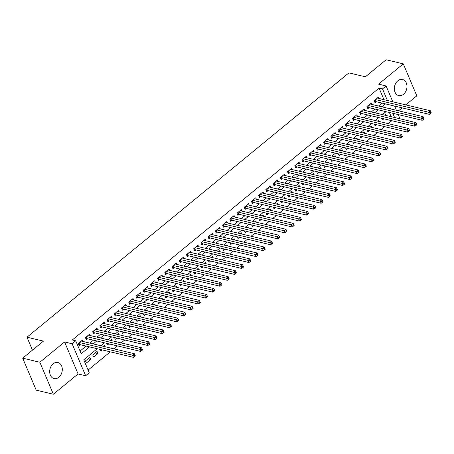 <?xml version="1.0" encoding="UTF-8"?>
<svg xmlns="http://www.w3.org/2000/svg" width="454" height="454" viewBox="0 0 454 454"><rect width="100%" height="100%" fill="white"/><g stroke="black" fill="none" stroke-linecap="round" stroke-linejoin="round"><path stroke-width="0.68" d="M58.838 377.28A8.274 6.18 103.4 0 0 62.277 368.818A8.274 6.18 103.4 0 0 57.908 362.491A8.274 6.18 103.4 0 0 53.141 363.796A8.274 6.18 103.4 0 0 49.702 372.263A8.274 6.18 103.4 0 0 54.071 378.585A8.274 6.18 103.4 0 0 58.838 377.28M403.51 94.29A8.274 6.18 103.4 0 0 406.949 85.829A8.274 6.18 103.4 0 0 402.579 79.501A8.274 6.18 103.4 0 0 397.812 80.806A8.274 6.18 103.4 0 0 394.367 89.273A8.274 6.18 103.4 0 0 398.743 95.595A8.274 6.18 103.4 0 0 403.51 94.29M97.258 348.723L83.763 359.806L89.239 372.774L85.63 375.736L72.118 343.757L75.727 340.795L81.204 353.757L89.569 346.89M78.082 373.937L64.576 341.958L39.85 362.252L22.7 358.166L36.206 390.145L53.362 394.237L78.082 373.937L85.63 375.736M398.561 110.81L402.142 107.87M405.78 104.88L416.795 95.834L403.288 63.855L378.568 84.155L386.116 85.954L392.801 101.787M398.203 114.578L399.622 117.932L398.89 118.534M88.099 370.072L110.311 351.839M113.948 348.848L117.529 345.908M121.167 342.923L124.748 339.984M128.386 336.999L131.966 334.059M135.604 331.068L139.179 328.129M142.823 325.143L146.398 322.204M150.041 319.219L153.617 316.279M157.254 313.288L160.835 310.354M164.473 307.364L168.054 304.424M171.691 301.439L175.272 298.499M178.91 295.514L182.491 292.575M186.129 289.584L189.71 286.644M193.347 283.659L196.928 280.72M200.566 277.734L204.147 274.795M207.784 271.804L211.365 268.864M215.003 265.879L218.584 262.94M222.222 259.955L225.803 257.015M229.44 254.024L233.021 251.085M236.659 248.1L240.24 245.16M243.877 242.175L247.453 239.235M251.096 236.245L254.671 233.305M258.315 230.32L261.89 227.38M265.528 224.395L269.108 221.456M272.746 218.465L276.327 215.525M279.965 212.54L283.546 209.6M287.183 206.615L290.764 203.676M294.402 200.685L297.983 197.751M301.621 194.76L305.201 191.821M308.839 188.836L312.42 185.896M316.058 182.905L319.639 179.971M323.276 176.981L326.857 174.041M330.495 171.056L334.076 168.116M337.714 165.131L341.294 162.192M344.932 159.201L348.513 156.261M352.151 153.276L355.726 150.336M359.369 147.351L362.945 144.412M366.588 141.421L370.163 138.481M373.801 135.496L377.382 132.557M381.019 129.572L384.6 126.632M388.238 123.641L391.819 120.702M39.85 362.252L53.362 394.237M22.7 358.166L43.453 341.124L26.985 337.197L348.922 72.878L365.385 76.805L386.138 59.763L403.288 63.855M83.156 341.504L82.526 340.018L78.196 343.576L79.109 345.732L80.369 344.7M90.374 335.58L89.744 334.093L85.414 337.645L86.328 339.808L87.588 338.769M97.593 329.655L96.963 328.168L92.633 331.721L93.541 333.883L94.807 332.844M104.812 323.725L104.182 322.238L99.852 325.796L100.76 327.958L102.025 326.92M112.025 317.8L111.4 316.313L107.07 319.866L107.978 322.028L109.244 320.989M119.243 311.875L118.619 310.388L114.283 313.941L115.197 316.103L116.462 315.065M126.462 305.951L125.837 304.458L121.502 308.016L122.415 310.178L123.681 309.14M133.68 300.02L133.05 298.533L128.72 302.092L129.634 304.248L130.9 303.215M140.899 294.096L140.269 292.609L135.939 296.161L136.853 298.323L138.118 297.285M148.118 288.171L147.488 286.678L143.158 290.237L144.071 292.399L145.337 291.36M155.336 282.24L154.706 280.754L150.376 284.312L151.29 286.468L152.555 285.435M162.555 276.316L161.925 274.829L157.595 278.381L158.508 280.544L159.768 279.505M169.773 270.391L169.143 268.899L164.813 272.457L165.727 274.619L166.987 273.58M176.992 264.461L176.362 262.974L172.032 266.532L172.946 268.689L174.205 267.656M184.211 258.536L183.581 257.049L179.251 260.602L180.164 262.764L181.424 261.725M191.429 252.611L190.799 251.119L186.469 254.677L187.383 256.839L188.643 255.801M198.648 246.681L198.018 245.194L193.688 248.752L194.601 250.909L195.861 249.876M205.866 240.756L205.236 239.269L200.906 242.822L201.814 244.984L203.08 243.946M213.085 234.832L212.455 233.339L208.125 236.897L209.033 239.059L210.298 238.021M220.298 228.901L219.674 227.414L215.344 230.972L216.252 233.129L217.517 232.096M227.516 222.976L226.892 221.49L222.556 225.042L223.47 227.204L224.736 226.166M234.735 217.052L234.111 215.565L229.775 219.117L230.689 221.28L231.954 220.241M241.954 211.121L241.324 209.635L236.994 213.193L237.907 215.355L239.173 214.316M249.172 205.197L248.542 203.71L244.212 207.262L245.126 209.425L246.391 208.386M256.391 199.272L255.761 197.785L251.431 201.338L252.345 203.5L253.61 202.461M263.609 193.347L262.979 191.855L258.649 195.413L259.563 197.575L260.829 196.537M270.828 187.417L270.198 185.93L265.868 189.488L266.782 191.645L268.042 190.612M278.047 181.492L277.417 180.005L273.087 183.558L274 185.72L275.26 184.682M285.265 175.567L284.635 174.075L280.305 177.633L281.219 179.795L282.479 178.757M292.484 169.637L291.854 168.15L287.524 171.708L288.438 173.865L289.697 172.832M299.702 163.712L299.072 162.226L294.742 165.778L295.656 167.94L296.916 166.902M306.921 157.788L306.291 156.295L301.961 159.853L302.875 162.016L304.135 160.977M314.14 151.857L313.51 150.37L309.18 153.929L310.088 156.085L311.353 155.052M321.353 145.933L320.728 144.446L316.398 147.998L317.306 150.161L318.572 149.122M328.571 140.008L327.947 138.515L323.611 142.074L324.525 144.236L325.79 143.197M335.79 134.078L335.166 132.591L330.83 136.149L331.743 138.305L333.009 137.273M343.008 128.153L342.384 126.666L338.048 130.219L338.962 132.381L340.228 131.342M350.227 122.228L349.597 120.736L345.267 124.294L346.181 126.456L347.446 125.418M357.446 116.298L356.816 114.811L352.486 118.369L353.399 120.526L354.665 119.493M364.664 110.373L364.034 108.886L359.704 112.439L360.618 114.601L361.883 113.562M371.883 104.448L371.253 102.962L366.923 106.514L367.836 108.676L369.102 107.638M381.61 118.267L382.359 120.032L383.857 118.806M374.391 124.197L375.14 125.962L376.638 124.731M367.173 130.122L367.922 131.887L369.42 130.656M359.954 136.047L360.703 137.812L362.201 136.586M352.735 141.977L353.484 143.742L354.983 142.511M345.517 147.902L346.266 149.667L347.764 148.435M338.304 153.827L339.047 155.591L340.545 154.366M331.085 159.757L331.829 161.522L333.327 160.29M323.867 165.682L324.61 167.447L326.108 166.215M316.648 171.606L317.391 173.371L318.89 172.145M309.429 177.537L310.173 179.302L311.671 178.07M302.211 183.461L302.954 185.226L304.452 183.995M294.992 189.386L295.736 191.151L297.234 189.925M287.774 195.316L288.517 197.081L290.015 195.85M280.555 201.241L281.298 203.006L282.797 201.775M273.336 207.166L274.085 208.931L275.584 207.699M266.118 213.091L266.867 214.861L268.365 213.63M258.899 219.021L259.648 220.786L261.146 219.554M251.681 224.946L252.43 226.711L253.928 225.479M244.462 230.87L245.211 232.641L246.709 231.409M237.243 236.801L237.992 238.566L239.491 237.334M230.03 242.725L230.774 244.49L232.272 243.259M222.812 248.65L223.555 250.415L225.053 249.189M215.593 254.581L216.337 256.345L217.835 255.114M208.375 260.505L209.118 262.27L210.616 261.039M201.156 266.43L201.899 268.195L203.398 266.969M193.937 272.36L194.681 274.125L196.179 272.894M186.719 278.285L187.462 280.05L188.96 278.818M179.5 284.21L180.244 285.975L181.742 284.749M172.282 290.14L173.025 291.905L174.523 290.674M165.063 296.065L165.812 297.83L167.31 296.598M157.844 301.989L158.594 303.754L160.092 302.529M150.626 307.92L151.375 309.685L152.873 308.453M143.407 313.845L144.156 315.609L145.655 314.378M136.189 319.769L136.938 321.534L138.436 320.303M128.97 325.694L129.719 327.465L131.217 326.233M121.757 331.624L122.501 333.389L123.999 332.158M114.539 337.549L115.282 339.314L116.78 338.082M107.32 343.474L108.063 345.244L109.562 344.013M100.101 349.404L100.845 351.169L102.343 349.938M95.209 352.883L97.956 353.541L93.626 357.094L92.712 354.932L97.048 351.379L97.956 353.541M391.149 116.689L389.367 112.473M386.286 115.532L385.775 114.317L384.748 115.163M379.067 121.456L378.557 120.242L377.529 121.087M371.849 127.381L371.338 126.172L370.311 127.018M364.63 133.311L364.119 132.097L363.092 132.943M357.411 139.236L356.901 138.022L355.874 138.867M350.193 145.161L349.682 143.952L348.655 144.792M342.974 151.086L342.464 149.877L341.436 150.722M335.756 157.016L335.245 155.801L334.218 156.647M328.543 162.941L328.026 161.732L326.999 162.572M321.324 168.865L320.808 167.657L319.781 168.502M314.106 174.796L313.595 173.581L312.562 174.427M306.887 180.72L306.376 179.512L305.343 180.352M299.668 186.645L299.158 185.436L298.125 186.282M292.45 192.575L291.939 191.361L290.912 192.207M285.231 198.5L284.72 197.291L283.693 198.131M278.013 204.425L277.502 203.216L276.475 204.062M270.794 210.355L270.283 209.141L269.256 209.986M263.575 216.28L263.065 215.071L262.037 215.911M256.357 222.205L255.846 220.996L254.819 221.841M249.138 228.135L248.627 226.921L247.6 227.766M241.92 234.06L241.409 232.845L240.382 233.691M234.701 239.984L234.19 238.776L233.163 239.621M227.482 245.915L226.972 244.7L225.944 245.546M220.269 251.839L219.753 250.625L218.726 251.471M213.051 257.764L212.534 256.555L211.507 257.395M205.832 263.695L205.322 262.48L204.289 263.326M198.614 269.619L198.103 268.405L197.07 269.25M191.395 275.544L190.884 274.335L189.857 275.175M184.176 281.469L183.666 280.26L182.639 281.105M176.958 287.399L176.447 286.185L175.42 287.03M169.739 293.324L169.228 292.115L168.201 292.955M162.521 299.248L162.01 298.04L160.983 298.885M155.302 305.179L154.791 303.964L153.764 304.81M148.083 311.104L147.573 309.895L146.546 310.735M140.865 317.028L140.354 315.819L139.327 316.665M133.646 322.959L133.136 321.744L132.108 322.59M126.428 328.883L125.917 327.674L124.89 328.514M119.209 334.808L118.698 333.599L117.671 334.445M111.996 340.738L111.48 339.524L110.453 340.369M104.778 346.663L104.261 345.449L103.234 346.294M89.83 357.304L85.494 360.862L86.408 363.018L90.738 359.466L89.83 357.304M383.965 99.681L379.073 88.099L72.3 339.978L75.727 340.795M80.069 351.061L86.141 346.073M89.778 343.088L93.359 340.148M96.997 337.157L100.572 334.218M104.216 331.233L107.791 328.293M111.434 325.308L115.01 322.368M118.647 319.378L122.228 316.444M125.866 313.453L129.447 310.513M133.084 307.528L136.665 304.589M140.303 301.598L143.884 298.664M147.522 295.673L151.103 292.734M154.74 289.748L158.321 286.809M161.959 283.824L165.54 280.884M169.177 277.893L172.758 274.954M176.396 271.969L179.977 269.029M183.615 266.044L187.196 263.104M190.833 260.114L194.414 257.174M198.052 254.189L201.633 251.249M205.27 248.264L208.846 245.325M212.489 242.334L216.064 239.394M219.708 236.409L223.283 233.469M226.921 230.484L230.501 227.545M234.139 224.554L237.72 221.614M241.358 218.629L244.939 215.69M248.576 212.705L252.157 209.765M255.795 206.774L259.376 203.84M263.014 200.85L266.594 197.91M270.232 194.925L273.813 191.985M277.451 188.995L281.032 186.061M284.669 183.07L288.25 180.13M291.888 177.145L295.469 174.205M299.107 171.22L302.687 168.281M306.325 165.29L309.906 162.35M313.544 159.365L317.119 156.426M320.762 153.441L324.338 150.501M327.981 147.51L331.556 144.571M335.194 141.586L338.775 138.646M342.412 135.661L345.993 132.721M349.631 129.731L353.212 126.791M356.85 123.806L360.431 120.866M364.068 117.881L367.649 114.941M371.287 111.951L374.868 109.011M378.505 106.026L382.086 103.086M379.101 98.518L378.471 97.031L374.141 100.589L375.055 102.752L376.315 101.713M26.985 337.197L32.461 350.153M64.576 341.958L72.118 343.757M379.073 88.099L382.506 88.916L386.116 85.954M390.99 109.005L390.536 107.933L389.628 108.676M385.991 111.667L382.41 114.607M378.772 117.592L375.191 120.531M371.554 123.516L367.973 126.456M364.335 129.447L360.754 132.386M357.116 135.371L353.535 138.311M349.898 141.296L346.317 144.236M342.679 147.227L339.098 150.166M335.461 153.151L331.88 156.091M328.242 159.076L324.661 162.016M321.023 165.006L317.442 167.946M313.805 170.931L310.224 173.871M306.586 176.856L303.011 179.795M299.368 182.786L295.792 185.72M292.149 188.711L288.574 191.65M284.93 194.635L281.355 197.575M277.717 200.566L274.137 203.5M270.499 206.491L266.918 209.43M263.28 212.415L259.699 215.355M256.062 218.34L252.481 221.28M248.843 224.27L245.262 227.21M241.624 230.195L238.044 233.135M234.406 236.12L230.825 239.059M227.187 242.05L223.606 244.99M219.969 247.975L216.388 250.914M212.75 253.899L209.169 256.839M205.531 259.83L201.951 262.77M198.313 265.755L194.738 268.694M191.094 271.679L187.519 274.619M183.876 277.61L180.3 280.549M176.663 283.534L173.082 286.474M169.444 289.459L165.863 292.399M162.226 295.389L158.645 298.323M155.007 301.314L151.426 304.254M147.788 307.239L144.207 310.178M140.57 313.169L136.989 316.103M133.351 319.094L129.77 322.034M126.133 325.019L122.552 327.958M118.914 330.943L115.333 333.883M111.695 336.874L108.114 339.813M104.477 342.798L100.896 345.738M394.583 117.507L392.801 113.29M394.611 106.077L396.393 110.294M387.398 100.499L382.506 88.916M93.206 343.905L96.787 340.965M100.425 337.98L104.006 335.041M107.643 332.05L111.224 329.11M114.862 326.125L118.443 323.186M122.081 320.201L125.662 317.261M129.299 314.27L132.88 311.331M136.518 308.345L140.099 305.406M143.736 302.421L147.317 299.481M150.955 296.49L154.53 293.551M158.174 290.566L161.749 287.626M165.392 284.641L168.967 281.701M172.605 278.711L176.186 275.771M179.824 272.786L183.405 269.846M187.042 266.861L190.623 263.922M194.261 260.931L197.842 257.997M201.48 255.006L205.06 252.066M208.698 249.081L212.279 246.142M215.917 243.151L219.498 240.217M223.135 237.226L226.716 234.287M230.354 231.302L233.935 228.362M237.573 225.377L241.153 222.437M244.791 219.447L248.372 216.507M252.01 213.522L255.591 210.582M259.228 207.597L262.804 204.658M266.447 201.667L270.022 198.727M273.666 195.742L277.241 192.802M280.878 189.817L284.459 186.878M288.097 183.887L291.678 180.947M295.316 177.962L298.897 175.023M302.534 172.038L306.115 169.098M309.753 166.107L313.334 163.168M316.971 160.183L320.552 157.243M324.19 154.258L327.771 151.318M331.409 148.327L334.99 145.388M338.627 142.403L342.208 139.463M345.846 136.478L349.427 133.538M353.064 130.548L356.645 127.614M360.283 124.623L363.858 121.683M367.502 118.698L371.077 115.759M374.72 112.774L378.296 109.834M381.939 106.843L385.514 103.904M87.991 358.808L90.738 359.466M375.038 99.852L375.77 101.582L429.422 114.374L428.508 112.212L375.407 99.551M430.21 112.632L430.579 113.494L431.3 112.904L430.937 112.036L430.21 112.632L428.508 112.212L430.313 110.731L377.212 98.07M375.77 101.582A1.061 0.494 -22.9 0 0 375.458 101.56L374.584 101.628M429.422 114.374L430.579 113.494M430.937 112.036L430.313 110.731M367.819 105.776L368.552 107.507L422.203 120.299L421.289 118.142L368.188 105.476M422.997 118.556L423.361 119.419L424.081 118.829L423.718 117.966L422.997 118.556L421.289 118.142L423.094 116.661L369.993 103.994M368.552 107.507A1.061 0.494 -22.9 0 0 368.239 107.49L367.365 107.558M422.203 120.299L423.361 119.419M423.718 117.966L423.094 116.661M360.601 111.707L361.333 113.432L414.984 126.229L414.071 124.067L360.97 111.406M415.779 124.481L416.142 125.349L416.863 124.754L416.5 123.891L415.779 124.481L414.071 124.067L415.875 122.586L362.774 109.925M361.333 113.432A1.061 0.494 -22.9 0 0 361.026 113.415L360.147 113.483M414.984 126.229L416.142 125.349M416.5 123.891L415.875 122.586M353.382 117.631L354.114 119.362L407.766 132.154L406.852 129.992L353.751 117.331M408.56 130.412L408.923 131.274L409.644 130.684L409.281 129.816L408.56 130.412L406.852 129.992L408.657 128.51L355.556 115.849M354.114 119.362A1.061 0.494 -22.9 0 0 353.808 119.34L352.928 119.408M407.766 132.154L408.923 131.274M409.281 129.816L408.657 128.51M346.164 123.556L346.896 125.287L400.547 138.078L399.634 135.922L346.533 123.255M401.342 136.336L401.705 137.199L402.426 136.609L402.062 135.746L401.342 136.336L399.634 135.922L401.438 134.441L348.337 121.774M346.896 125.287A1.061 0.494 -22.9 0 0 346.589 125.27L345.71 125.338M400.547 138.078L401.705 137.199M402.062 135.746L401.438 134.441M338.945 129.486L339.677 131.212L393.329 144.009L392.415 141.847L339.314 129.186M394.123 142.261L394.486 143.129L395.207 142.533L394.844 141.671L394.123 142.261L392.415 141.847L394.22 140.365L341.119 127.705M339.677 131.212A1.061 0.494 -22.9 0 0 339.371 131.195L338.491 131.263M393.329 144.009L394.486 143.129M394.844 141.671L394.22 140.365M331.726 135.411L332.459 137.142L386.11 149.933L385.196 147.771L332.095 135.11M386.904 148.191L387.268 149.054L387.988 148.458L387.625 147.595L386.904 148.191L385.196 147.771L387.001 146.29L333.9 133.629M332.459 137.142A1.061 0.494 -22.9 0 0 332.152 137.119L331.272 137.187M386.11 149.933L387.268 149.054M387.625 147.595L387.001 146.29M324.514 141.336L325.24 143.067L378.891 155.858L377.978 153.702L324.877 141.035M379.686 154.116L380.049 154.979L380.77 154.388L380.407 153.526L379.686 154.116L377.978 153.702L379.782 152.215L326.681 139.554M325.24 143.067A1.061 0.494 -22.9 0 0 324.933 143.05L324.054 143.118M378.891 155.858L380.049 154.979M380.407 153.526L379.782 152.215M317.295 147.266L318.021 148.991L371.673 161.789L370.759 159.626L317.658 146.965M372.467 160.041L372.83 160.909L373.557 160.313L373.188 159.45L372.467 160.041L370.759 159.626L372.564 158.145L319.463 145.479M318.021 148.991A1.061 0.494 -22.9 0 0 317.715 148.974L316.835 149.043M371.673 161.789L372.83 160.909M373.188 159.45L372.564 158.145M310.076 153.191L310.803 154.922L364.454 167.713L363.541 165.551L310.44 152.89M365.249 165.971L365.612 166.834L366.338 166.238L365.969 165.375L365.249 165.971L363.541 165.551L365.345 164.07L312.244 151.409M310.803 154.922A1.061 0.494 -22.9 0 0 310.496 154.899L309.617 154.967M364.454 167.713L365.612 166.834M365.969 165.375L365.345 164.07M302.858 159.116L303.584 160.847L357.236 173.638L356.322 171.481L303.221 158.815M358.03 171.896L358.393 172.758L359.12 172.168L358.751 171.3L358.03 171.896L356.322 171.481L358.127 169.995L305.026 157.334M303.584 160.847A1.061 0.494 -22.9 0 0 303.278 160.829L302.398 160.898M357.236 173.638L358.393 172.758M358.751 171.3L358.127 169.995M295.639 165.046L296.366 166.771L350.017 179.568L349.103 177.406L296.002 164.745M350.811 177.82L351.18 178.683L351.901 178.093L351.532 177.23L350.811 177.82L349.103 177.406L350.908 175.925L297.807 163.258M296.366 166.771A1.061 0.494 -22.9 0 0 296.059 166.754L295.179 166.822M350.017 179.568L351.18 178.683M351.532 177.23L350.908 175.925M288.421 170.971L289.153 172.702L342.798 185.493L341.885 183.331L288.784 170.67M343.593 183.751L343.962 184.613L344.682 184.018L344.314 183.155L343.593 183.751L341.885 183.331L343.689 181.85L290.588 169.189M289.153 172.702A1.061 0.494 -22.9 0 0 288.84 172.679L287.961 172.747M342.798 185.493L343.962 184.613M344.314 183.155L343.689 181.85M281.202 176.895L281.934 178.626L335.58 191.418L334.672 189.256L281.565 176.595M336.374 189.676L336.743 190.538L337.464 189.948L337.101 189.08L336.374 189.676L334.672 189.256L336.476 187.774L283.37 175.113M281.934 178.626A1.061 0.494 -22.9 0 0 281.622 178.609L280.742 178.672M335.58 191.418L336.743 190.538M337.101 189.08L336.476 187.774M273.983 182.82L274.715 184.551L328.361 197.348L327.453 195.186L274.352 182.519M329.156 195.6L329.525 196.463L330.245 195.873L329.882 195.01L329.156 195.6L327.453 195.186L329.258 193.705L276.157 181.038M274.715 184.551A1.061 0.494 -22.9 0 0 274.403 184.534L273.529 184.602M328.361 197.348L329.525 196.463M329.882 195.01L329.258 193.705M266.765 188.751L267.497 190.476L321.148 203.273L320.235 201.111L267.134 188.45M321.937 201.525L322.306 202.393L323.027 201.797L322.663 200.935L321.937 201.525L320.235 201.111L322.039 199.629L268.938 186.969M267.497 190.476A1.061 0.494 -22.9 0 0 267.185 190.459L266.311 190.527M321.148 203.273L322.306 202.393M322.663 200.935L322.039 199.629M259.546 194.675L260.278 196.406L313.93 209.198L313.016 207.035L259.915 194.374M314.724 207.455L315.087 208.318L315.808 207.728L315.445 206.859L314.724 207.455L313.016 207.035L314.821 205.554L261.72 192.893M260.278 196.406A1.061 0.494 -22.9 0 0 259.966 196.389L259.092 196.451M313.93 209.198L315.087 208.318M315.445 206.859L314.821 205.554M252.328 200.6L253.06 202.331L306.711 215.122L305.797 212.966L252.696 200.299M307.506 213.38L307.869 214.243L308.589 213.652L308.226 212.79L307.506 213.38L305.797 212.966L307.602 211.485L254.501 198.818M253.06 202.331A1.061 0.494 -22.9 0 0 252.753 202.314L251.874 202.382M306.711 215.122L307.869 214.243M308.226 212.79L307.602 211.485M245.109 206.53L245.841 208.255L299.492 221.053L298.579 218.89L245.478 206.23M300.287 219.305L300.65 220.173L301.371 219.577L301.008 218.714L300.287 219.305L298.579 218.89L300.383 217.409L247.282 204.748M245.841 208.255A1.061 0.494 -22.9 0 0 245.535 208.238L244.655 208.307M299.492 221.053L300.65 220.173M301.008 218.714L300.383 217.409M237.89 212.455L238.622 214.186L292.274 226.977L291.36 224.815L238.259 212.154M293.068 225.235L293.432 226.098L294.152 225.507L293.789 224.639L293.068 225.235L291.36 224.815L293.165 223.334L240.064 210.673M238.622 214.186A1.061 0.494 -22.9 0 0 238.316 214.169L237.436 214.231M292.274 226.977L293.432 226.098M293.789 224.639L293.165 223.334M230.672 218.38L231.404 220.111L285.055 232.902L284.142 230.746L231.041 218.079M285.85 231.16L286.213 232.022L286.934 231.432L286.57 230.57L285.85 231.16L284.142 230.746L285.946 229.264L232.845 216.598M231.404 220.111A1.061 0.494 -22.9 0 0 231.097 220.094L230.218 220.162M285.055 232.902L286.213 232.022M286.57 230.57L285.946 229.264M223.453 224.31L224.185 226.035L277.837 238.832L276.923 236.67L223.822 224.009M278.631 237.084L278.994 237.953L279.715 237.357L279.352 236.494L278.631 237.084L276.923 236.67L278.728 235.189L225.627 222.528M224.185 226.035A1.061 0.494 -22.9 0 0 223.879 226.018L222.999 226.086M277.837 238.832L278.994 237.953M279.352 236.494L278.728 235.189M216.24 230.235L216.967 231.966L270.618 244.757L269.704 242.595L216.603 229.934M271.413 243.015L271.776 243.877L272.496 243.287L272.133 242.419L271.413 243.015L269.704 242.595L271.509 241.114L218.408 228.453M216.967 231.966A1.061 0.494 -22.9 0 0 216.66 231.943L215.781 232.011M270.618 244.757L271.776 243.877M272.133 242.419L271.509 241.114M209.022 236.159L209.748 237.89L263.399 250.682L262.486 248.525L209.385 235.859M264.194 248.94L264.557 249.802L265.284 249.212L264.915 248.349L264.194 248.94L262.486 248.525L264.29 247.044L211.189 234.377M209.748 237.89A1.061 0.494 -22.9 0 0 209.442 237.873L208.562 237.941M263.399 250.682L264.557 249.802M264.915 248.349L264.29 247.044M201.803 242.09L202.529 243.815L256.181 256.612L255.267 254.45L202.166 241.789M256.975 254.864L257.339 255.733L258.065 255.137L257.696 254.274L256.975 254.864L255.267 254.45L257.072 252.969L203.971 240.308M202.529 243.815A1.061 0.494 -22.9 0 0 202.223 243.798L201.343 243.866M256.181 256.612L257.339 255.733M257.696 254.274L257.072 252.969M194.584 248.015L195.311 249.745L248.962 262.537L248.049 260.375L194.948 247.714M249.757 260.795L250.12 261.657L250.846 261.061L250.477 260.199L249.757 260.795L248.049 260.375L249.853 258.894L196.752 246.233M195.311 249.745A1.061 0.494 -22.9 0 0 195.004 249.723L194.125 249.791M248.962 262.537L250.12 261.657M250.477 260.199L249.853 258.894M187.366 253.939L188.092 255.67L241.744 268.462L240.83 266.305L187.729 253.638M242.538 266.719L242.907 267.582L243.628 266.992L243.259 266.129L242.538 266.719L240.83 266.305L242.635 264.818L189.534 252.157M188.092 255.67A1.061 0.494 -22.9 0 0 187.786 255.653L186.906 255.721M241.744 268.462L242.907 267.582M243.259 266.129L242.635 264.818M180.147 259.87L180.879 261.595L234.525 274.392L233.611 272.23L180.51 259.569M235.32 272.644L235.688 273.512L236.409 272.916L236.04 272.054L235.32 272.644L233.611 272.23L235.416 270.749L182.315 258.082M180.879 261.595A1.061 0.494 -22.9 0 0 180.567 261.578L179.688 261.646M234.525 274.392L235.688 273.512M236.04 272.054L235.416 270.749M172.929 265.794L173.661 267.525L227.306 280.317L226.398 278.154L173.292 265.494M228.101 278.574L228.47 279.437L229.191 278.841L228.827 277.979L228.101 278.574L226.398 278.154L228.203 276.673L175.096 264.012M173.661 267.525A1.061 0.494 -22.9 0 0 173.349 267.502L172.469 267.571M227.306 280.317L228.47 279.437M228.827 277.979L228.203 276.673M165.71 271.719L166.442 273.45L220.088 286.241L219.18 284.085L166.079 271.418M220.882 284.499L221.251 285.362L221.972 284.772L221.609 283.903L220.882 284.499L219.18 284.085L220.984 282.598L167.884 269.937M166.442 273.45A1.061 0.494 -22.9 0 0 166.13 273.433L165.256 273.501M220.088 286.241L221.251 285.362M221.609 283.903L220.984 282.598M158.491 277.649L159.223 279.375L212.875 292.172L211.961 290.01L158.86 277.349M213.664 290.424L214.033 291.292L214.753 290.696L214.39 289.834L213.664 290.424L211.961 290.01L213.766 288.528L160.665 275.862M159.223 279.375A1.061 0.494 -22.9 0 0 158.911 279.358L158.037 279.426M212.875 292.172L214.033 291.292M214.39 289.834L213.766 288.528M151.273 283.574L152.005 285.305L205.656 298.096L204.743 295.934L151.642 283.273M206.451 296.354L206.814 297.217L207.535 296.621L207.172 295.758L206.451 296.354L204.743 295.934L206.547 294.453L153.446 281.792M152.005 285.305A1.061 0.494 -22.9 0 0 151.693 285.282L150.819 285.35M205.656 298.096L206.814 297.217M207.172 295.758L206.547 294.453M144.054 289.499L144.786 291.23L198.438 304.021L197.524 301.859L144.423 289.198M199.232 302.279L199.595 303.141L200.316 302.551L199.953 301.683L199.232 302.279L197.524 301.859L199.329 300.378L146.228 287.717M144.786 291.23A1.061 0.494 -22.9 0 0 144.48 291.213L143.6 291.275M198.438 304.021L199.595 303.141M199.953 301.683L199.329 300.378M136.836 295.423L137.568 297.154L191.219 309.951L190.305 307.789L137.204 295.123M192.014 308.204L192.377 309.066L193.098 308.476L192.734 307.613L192.014 308.204L190.305 307.789L192.11 306.308L139.009 293.642M137.568 297.154A1.061 0.494 -22.9 0 0 137.261 297.137L136.382 297.205M191.219 309.951L192.377 309.066M192.734 307.613L192.11 306.308M129.617 301.354L130.349 303.079L184.001 315.876L183.087 313.714L129.986 301.053M184.795 314.128L185.158 314.997L185.879 314.401L185.516 313.538L184.795 314.128L183.087 313.714L184.892 312.233L131.791 299.572M130.349 303.079A1.061 0.494 -22.9 0 0 130.043 303.062L129.163 303.13M184.001 315.876L185.158 314.997M185.516 313.538L184.892 312.233M122.398 307.279L123.13 309.009L176.782 321.801L175.868 319.639L122.767 306.978M177.576 320.059L177.94 320.921L178.66 320.331L178.297 319.463L177.576 320.059L175.868 319.639L177.673 318.158L124.572 305.497M123.13 309.009A1.061 0.494 -22.9 0 0 122.824 308.992L121.944 309.055M176.782 321.801L177.94 320.921M178.297 319.463L177.673 318.158M115.18 313.203L115.912 314.934L169.563 327.726L168.65 325.569L115.549 312.902M170.358 325.983L170.721 326.846L171.442 326.256L171.079 325.393L170.358 325.983L168.65 325.569L170.454 324.088L117.353 311.421M115.912 314.934A1.061 0.494 -22.9 0 0 115.605 314.917L114.726 314.985M169.563 327.726L170.721 326.846M171.079 325.393L170.454 324.088M107.967 319.134L108.693 320.859L162.345 333.656L161.431 331.494L108.33 318.833M163.139 331.908L163.502 332.776L164.223 332.18L163.86 331.318L163.139 331.908L161.431 331.494L163.236 330.013L110.135 317.352M108.693 320.859A1.061 0.494 -22.9 0 0 108.387 320.842L107.507 320.91M162.345 333.656L163.502 332.776M163.86 331.318L163.236 330.013M100.748 325.058L101.475 326.789L155.126 339.581L154.212 337.418L101.111 324.758M155.921 337.838L156.284 338.701L157.01 338.111L156.641 337.243L155.921 337.838L154.212 337.418L156.017 335.937L102.916 323.276M101.475 326.789A1.061 0.494 -22.9 0 0 101.168 326.772L100.289 326.835M155.126 339.581L156.284 338.701M156.641 337.243L156.017 335.937M93.53 330.983L94.256 332.714L147.908 345.505L146.994 343.349L93.893 330.682M148.702 343.763L149.065 344.626L149.792 344.036L149.423 343.173L148.702 343.763L146.994 343.349L148.798 341.868L95.698 329.201M94.256 332.714A1.061 0.494 -22.9 0 0 93.95 332.697L93.07 332.765M147.908 345.505L149.065 344.626M149.423 343.173L148.798 341.868M86.311 336.913L87.037 338.639L140.689 351.436L139.775 349.274L86.674 336.613M141.483 349.688L141.852 350.556L142.573 349.96L142.204 349.098L141.483 349.688L139.775 349.274L141.58 347.792L88.479 335.131M87.037 338.639A1.061 0.494 -22.9 0 0 86.731 338.622L85.851 338.69M140.689 351.436L141.852 350.556M142.204 349.098L141.58 347.792M79.092 342.838L79.819 344.569L133.47 357.36L132.557 355.198L79.456 342.537M134.265 355.618L134.634 356.481L135.354 355.891L134.986 355.022L134.265 355.618L132.557 355.198L134.361 353.717L81.26 341.056M79.819 344.569A1.061 0.494 -22.9 0 0 79.512 344.546L78.633 344.614M133.47 357.36L134.634 356.481M134.986 355.022L134.361 353.717M374.817 100.033L375.458 101.56M367.598 105.964L368.239 107.49M360.38 111.888L361.026 113.415M353.161 117.813L353.808 119.34M345.942 123.743L346.589 125.27M338.724 129.668L339.371 131.195M331.505 135.593L332.152 137.119M324.287 141.523L324.933 143.05M317.068 147.448L317.715 148.974M309.849 153.373L310.496 154.899M302.631 159.297L303.278 160.829M295.412 165.228L296.059 166.754M288.199 171.152L288.84 172.679M280.981 177.077L281.622 178.609M273.762 183.007L274.403 184.534M266.543 188.932L267.185 190.459M259.325 194.857L259.966 196.389M252.106 200.787L252.753 202.314M244.888 206.712L245.535 208.238M237.669 212.637L238.316 214.169M230.45 218.567L231.097 220.094M223.232 224.492L223.879 226.018M216.013 230.416L216.66 231.943M208.795 236.347L209.442 237.873M201.576 242.271L202.223 243.798M194.357 248.196L195.004 249.723M187.139 254.127L187.786 255.653M179.926 260.051L180.567 261.578M172.707 265.976L173.349 267.502M165.489 271.906L166.13 273.433M158.27 277.831L158.911 279.358M151.051 283.756L151.693 285.282M143.833 289.68L144.48 291.213M136.614 295.611L137.261 297.137M129.396 301.535L130.043 303.062M122.177 307.46L122.824 308.992M114.958 313.391L115.605 314.917M107.74 319.315L108.387 320.842M100.521 325.24L101.168 326.772M93.303 331.17L93.95 332.697M86.084 337.095L86.731 338.622M78.865 343.02L79.512 344.546"/></g></svg>
